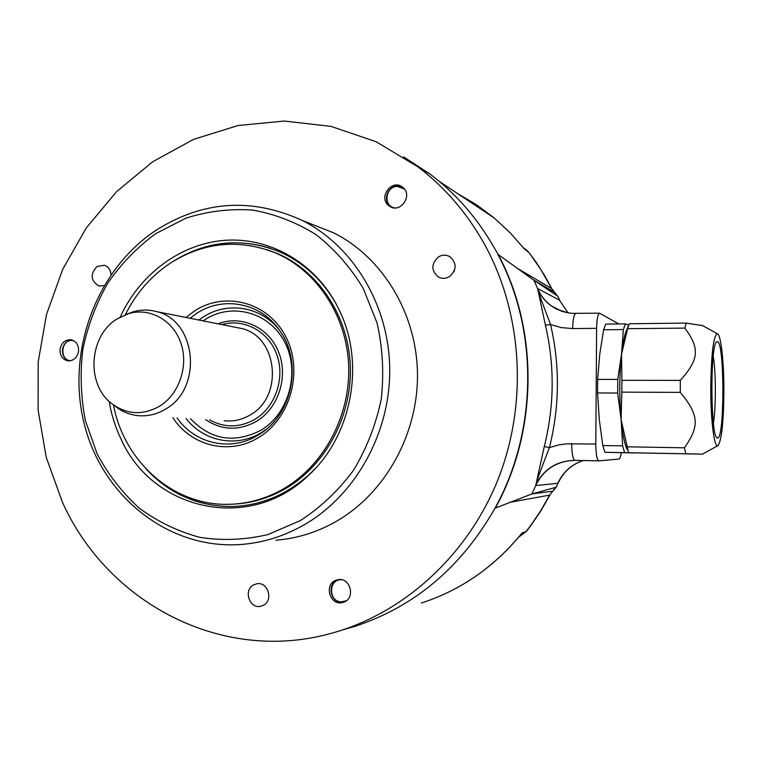 <?xml version="1.0" encoding="UTF-8"?>
<svg xmlns="http://www.w3.org/2000/svg" width="762" height="762" viewBox="0 0 762 762"><rect width="100%" height="100%" fill="white"/><g stroke="black" fill="none" stroke-linecap="round" stroke-linejoin="round"><path stroke-width="1.14" d="M713.222 356.264C715.985 371.57 716.089 407.784 713.413 423.12M717.452 437.979L717.118 437.855C710.546 436.778 710.022 345.491 716.575 341.824L717.652 341.595C724.719 344.043 724.557 440.541 717.452 437.979M723.9 392.03C724.033 362.321 720.966 334.051 717.337 333.737C713.461 335.785 711.27 353.597 710.775 387.191C710.603 420.091 714.299 448.894 717.975 445.618C721.604 440.503 723.576 422.643 723.9 392.03M702.65 325.631L686.257 323.098L684.857 328.098C699.859 348.491 699.278 359.102 680.314 380.4L680.276 392.382C699.087 414.966 699.668 426.206 684.438 447.799L685.81 453.761L702.412 454.142L604.885 452.285L602.799 445.532L599.275 419.443L597.551 392.954L597.646 379.4L599.742 354.34L603.599 329.775L605.761 324.107L625.383 323.879L628.736 325.145M625.383 323.879L623.345 329.575L603.599 329.775M629.06 324.393L626.574 330.222C624.478 335.051 622.792 343.052 621.516 354.244L623.345 329.575M680.314 380.4L621.906 380.305L621.516 354.244C619.344 375.476 619.211 397.278 621.116 419.672L617.687 393.04L617.772 379.428L621.516 354.244L627.593 328.689L684.857 328.098M686.257 323.098L629.336 323.745L627.593 328.689M602.799 445.532L622.64 445.865L621.116 419.672L621.84 392.135L680.276 392.382M621.906 380.305L621.84 392.135M617.687 393.04L597.551 392.954M622.64 445.865L624.611 452.647M634.508 452.933L628.564 452.742L621.116 419.672C622.535 434.302 624.583 444.294 627.231 449.637M626.897 446.827L684.438 447.799M628.583 452.723L685.81 453.761M621.268 452.714C620.678 456.724 619.925 458.838 619.011 459.048L598.98 460.848L575.062 460.372C556.832 460.886 543.716 469.287 535.715 485.565L544.297 446.494L549.412 447.656C534.276 486.747 537.601 479.584 535.943 484.47L535.905 484.661M618.801 323.955L599.484 313.182C597.789 314.201 596.827 319.249 596.617 328.327L595.789 444.065C595.903 454.104 596.894 459.696 598.761 460.829L598.98 460.848M558.527 297.694L559.413 300.114L537.62 288.55L537.829 289.531C539.306 294.199 536.772 288.217 550.545 324.507C560.041 365.369 559.66 406.422 549.412 447.656L558.736 444.894L566.804 443.798L595.789 444.065M556.879 485.946L555.774 487.394L531.857 493.947L535.715 485.565L557.803 483.298L556.355 486.994L557.803 483.298C562.985 472.088 571.424 464.496 583.14 460.534M520.16 535.334L522.084 532.962L526.123 531.514L529.885 526.637L540.382 511.331L549.612 495.119L556.355 486.975M510.454 502.234L549.612 495.119L555.774 487.394M552.736 491.204L531.857 493.947L495.357 508.083C538.058 430.949 538.763 330.06 498.234 254.556L494.319 247.926C479.508 221.913 461.115 199.701 439.122 181.28L430.082 174.098L403.584 156.858M517.169 268.195L551.755 288.646L544.449 275.244L536.258 262.452L529.114 252.708L526.447 249.936L523.456 247.84L528.933 252.565L524.104 248.66M344.081 629.498L355.082 626.307C414.804 606.552 461.458 567.147 495.043 508.073C537.743 430.93 538.439 330.07 497.929 254.556M412.537 162.925L423.024 169.897M483.46 242.383C466.182 212.036 444.294 186.833 417.805 166.783L376.114 141.732L331.003 126.387L284.369 121.044L238.011 125.52L193.624 139.351L152.686 161.744L116.519 191.7L86.211 228.038L62.636 269.462L46.482 314.573L38.214 361.912L38.1 409.966L46.196 457.19L62.36 502.034C106.851 601.618 220.085 663.569 329.613 633.765C402.06 614.658 467.049 556.736 497.891 479.793C528.476 402.765 522.465 311.725 483.46 242.383M275.968 540.201C297.047 538.534 317.135 532.267 336.242 521.399C385.277 493.252 418.195 434.226 417.471 373.809C416.709 313.373 382.705 257.546 333.985 232.991L310.201 223.59M60.103 348.948C61.684 342.433 65.399 339.385 71.266 339.823C76.495 341.443 78.915 345.377 78.524 351.606C76.981 358.026 73.333 361.083 67.57 360.778C62.208 359.235 59.722 355.292 60.103 348.948M343.853 602.151L342.3 602.609C329.832 605.8 323.774 584.33 335.947 580.234L337.976 579.672C350.291 577.034 355.854 598.18 343.853 602.151M402.507 187.166C413.414 194.739 400.622 213.874 389.725 206.359L388.915 205.797C377.895 198.044 391.249 178.784 402.088 186.871L402.507 187.166M263.509 605.228C273.682 600.132 267.881 581.511 256.87 583.749L253.527 584.911C243.24 590.112 249.393 608.971 260.547 606.304L263.509 605.228M110.957 274.72C110.633 269.91 108.461 266.757 104.451 265.262L97.022 266.452C90.04 274.234 90.621 280.711 98.774 285.864L103.994 285.626M449.428 276.654C456.848 269.853 456.981 263.176 449.837 256.651C446.084 254.613 442.303 254.689 438.483 256.88C430.959 263.957 430.987 270.71 438.569 277.12C442.189 278.873 445.808 278.721 449.428 276.654M304.39 524.694C284.369 536.143 263.338 542.734 241.306 544.468C168.84 549.907 102.708 496.738 84.458 424.748C65.884 352.787 95.669 270.472 155.734 230.448C202.797 200.616 251.717 197.32 302.476 220.542C353.406 246.259 389.011 305.076 389.725 368.884C390.411 432.683 355.787 495.033 304.39 524.694M300.438 520.56L267.929 534.572C245.154 539.906 222.475 540.839 199.892 537.372C177.908 531.457 157.686 521.713 139.246 508.14C122.244 492.671 108.204 474.583 97.145 453.885L85.411 420.672C80.858 397.259 79.981 373.628 82.763 349.777C87.63 326.269 95.898 304.171 107.556 283.483C120.987 264.043 137.008 247.45 155.61 233.705L185.938 218.151C207.616 211.255 229.791 208.559 252.441 210.045C274.882 214.027 296.047 222.199 315.944 234.563C334.604 249.174 350.339 267.062 363.15 288.227L377.066 322.983C382.715 347.948 384.105 373.351 381.248 399.183C375.933 424.625 366.712 448.294 353.587 470.192C338.509 490.49 320.792 507.282 300.438 520.56M120.234 317.068C139.684 274.301 180.327 243.783 224.647 240.335C268.91 237.001 313.753 261.928 336.585 304.771L339.528 310.658C365.455 363.722 351.768 436.207 308.41 475.44C249.603 532.809 152.438 510.416 120.996 439.026C115.31 427.139 111.357 414.595 109.156 401.383M173.336 261.242C207.235 240.392 242.554 237.211 279.302 251.708C303.486 262.357 322.526 279.94 336.433 304.476M315.42 468.382L309.753 474.002C286.607 494.995 260.413 505.835 231.172 506.539C197.701 506.263 169.364 493.776 146.161 469.059M237.02 506.301L231.372 506.53C200.701 506.397 174.136 495.719 151.667 474.478M309.705 474.212L308.658 475.174M234.582 504.063C252.613 503.044 269.758 497.805 286.026 488.337C326.165 464.763 352.368 415.176 350.291 365.446C348.205 315.697 318.316 270.939 277.225 253.47L275.406 252.879C316.592 270.386 346.558 315.268 348.644 365.16C350.72 415.042 324.441 464.772 284.207 488.413C266.395 498.758 247.631 504.063 227.924 504.33C172.898 505.52 123.911 461.286 113.471 404.927M180.023 257.413C208.998 241.706 239.125 238.668 270.377 248.298M267.472 249.841L277.225 253.47M125.311 314.735C136.055 293.189 151.105 275.968 170.44 263.08C203.911 242.059 238.906 238.658 275.406 252.879M235.734 327.336L241.544 328.489C277.682 336.423 283.969 396.516 250.222 414.928C241.983 419.833 233.286 421.767 224.123 420.729M113.948 405.27L115.3 406.289C121.758 411.404 128.978 414.49 136.979 415.538C147.066 416.7 156.667 414.509 165.783 408.965C203.13 388.144 196.425 320.364 156.601 311.629C148.809 309.505 140.989 309.553 133.15 311.801L126.654 314.239M159.725 406.108C179.26 394.068 188.776 365.827 180.889 343.071C173.193 320.221 149.838 307.305 128.711 313.582L116.996 318.983C88.906 335.909 85.801 384.305 111.709 403.593C126.883 414.728 142.885 415.566 159.725 406.108M69.19 360.893C64.322 359.045 62.093 355.168 62.522 349.272C63.741 343.605 66.904 340.519 71.99 340.004M70.876 360.674C59.636 360.817 60.531 340.062 71.733 340.452L73.59 340.662M343.519 602.266L341.443 602.371C330.079 602.294 326.974 583.435 337.718 579.872L338.471 579.606M346.348 600.761L341.281 601.885C328.051 601.656 328.46 578.577 341.652 579.758M391.458 207.216L390.515 206.578C382.429 200.977 387.487 185.938 397.459 185.966L401.945 186.776M394.611 207.874C382.943 206.092 385.41 186.376 397.297 186.395L404.327 188.957M453.838 271.882L454.571 270.148M563.242 311.753L556.832 309.153L551.621 306.019C545.335 301.495 540.668 295.666 537.62 288.55L533.962 280.292L498.234 254.556M559.727 300.466L558.26 297.104L551.498 288.417L541.049 269.853L529.114 252.708M554.746 292.389L533.305 279.816M533.962 280.292L553.841 291.827L533.962 280.292L557.47 295.989L554.517 292.217M551.755 288.646L554.46 292.122M523.846 248.345L510.302 232.934L494.09 217.894L439.122 181.28M521.132 534.2C493.662 567.423 460.41 590.369 421.357 603.028C460.886 590.207 494.462 566.852 522.084 532.962L520.627 534.829M526.485 531.304L518.646 537.22L526.485 531.304L530.247 526.428L540.734 511.131L549.954 494.948M557.47 295.989L558.26 297.113M537.801 289.36L545.43 325.241L550.545 324.507L561.346 327.612L572.653 328.574C572.881 319.545 573.9 314.525 575.72 313.506L575.91 313.506M545.43 325.241C554.765 365.474 554.393 405.898 544.297 446.494M617.772 379.428L597.646 379.4M634.498 452.961L604.885 452.285M238.268 327.841L239.925 328.079M529.076 276.777L527.352 274.196M596.617 328.327L572.653 328.574M598.761 460.829L574.881 460.353C572.891 459.21 571.824 453.657 571.71 443.675M575.12 460.372L574.881 460.353C557.117 460.781 544.135 468.82 535.943 484.47M457.724 193.672L476.469 204.74L494.09 217.894L510.092 232.715L524.237 248.822M185.938 317.459L194.577 310.896C225.19 290.836 268.11 302.181 285.674 336.48C303.714 370.475 290.751 418.529 258.528 437.55C229.619 455.609 191.043 446.084 172.898 417.671M190.014 318.259L196.653 313.411C223.752 295.294 262.109 303.076 280.435 331.613C302.171 362.579 292.684 412.794 261.261 433.14L258.137 435.15C231.029 452.076 194.948 443.913 177.051 417.919M186.071 418.462C203.521 441.474 236.534 448.056 261.404 432.549L266.938 428.787L261.261 433.14C293.227 412.252 301.819 361.626 280.435 331.613M279.616 330.403C261.385 306.457 227.381 300.99 203.016 317.116L198.863 320.021M190.452 418.719C210.979 439.969 234.505 443.798 261.014 430.197C289.112 413.556 300.39 371.742 284.683 342.081C269.386 312.172 231.896 302.123 205.054 319.602L203.159 320.869M205.607 419.624C221.952 430.454 238.925 431.025 256.527 421.319C278.549 408.146 288.627 376.466 278.54 351.853C268.7 327.098 241.173 314.687 217.999 323.812M209.626 419.862C224.571 428.073 239.706 427.882 255.022 419.262C275.463 406.994 285.293 378.066 276.854 354.749C268.624 331.346 244.03 318.125 221.933 324.593M568.061 312.896L559.413 300.114L568.014 312.887M567.519 312.791L556.574 309.067C548.107 304.667 541.858 298.152 537.829 289.531M716.632 437.369L717.118 437.855M717.337 333.737L701.907 325.222M717.871 445.675L702.412 454.142M599.484 313.182L571.424 313.344L563.08 311.706L556.832 309.153M583.187 460.534C571.643 464.458 563.289 471.992 558.127 483.146M430.082 174.098L417.805 166.783M302.476 220.542L333.985 232.991M309.753 474.002L308.41 475.44M156.601 311.629L241.544 328.489M128.711 313.582L133.15 311.801M67.57 360.778L68.399 360.883M342.3 602.609L343.005 602.428M389.725 206.359L391.325 207.14M261.175 606.171L260.547 606.304M99.717 286.074L98.774 285.864M440.807 277.987L438.569 277.12M551.621 306.019L561.508 311.172"/></g></svg>
